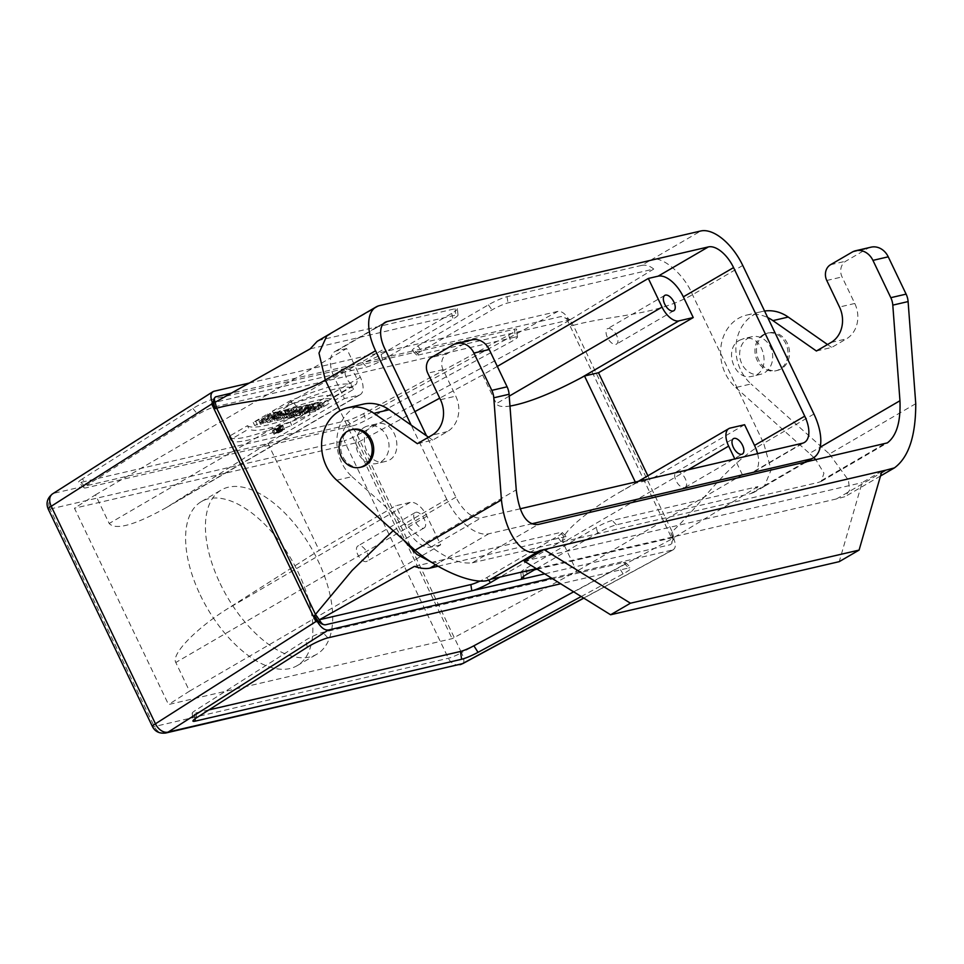 <?xml version="1.0" encoding="UTF-8"?>
<svg xmlns="http://www.w3.org/2000/svg" width="964" height="964" viewBox="0 0 964 964"><rect width="100%" height="100%" fill="white"/><g stroke="black" fill="none" stroke-linecap="round" stroke-linejoin="round"><path stroke-width="0.72" stroke-dasharray="4.82 3.62" d="M275.897 429.583L277.415 432.764L276.162 433.053L280.777 430.607L279.367 431.426L277.837 428.245L279.873 431.306L282.38 430.233L280.861 427.052L278.656 428.161L280.211 431.354L278.656 428.161L274.632 429.872L276.162 433.053M274.632 429.872L278.572 427.582L280.102 430.763M278.572 427.582L279.247 427.426L280.777 430.607M279.247 427.426L277.837 428.245M278.343 428.124L280.102 427.221L281.633 430.402M280.102 427.221L280.861 427.052M282.38 430.233L277.415 432.764M273.402 412.688L276.174 412.05L261.738 420.461L258.979 421.099L264.244 418.039L261.244 418.725L253.219 422.437L267.643 414.026L270.414 413.387L264.726 416.701L267.727 416.002L273.402 412.688L274.933 415.882L277.692 415.231L263.268 423.642L260.509 424.281L265.763 421.22L262.774 421.907L254.749 425.618L269.173 417.219L271.932 416.569L266.257 419.882L269.245 419.183L267.727 416.002M266.257 419.882L264.726 416.701M271.932 416.569L270.414 413.387M269.173 417.219L267.643 414.026M253.219 422.437L254.749 425.618M257.509 424.979L255.99 421.798M262.774 421.907L261.244 418.725M265.763 421.22L264.244 418.039M260.509 424.281L258.979 421.099M263.268 423.642L261.738 420.461M277.692 415.231L276.174 412.05M269.245 419.183L274.933 415.882M278.849 416.882L273.595 419.629L275.186 418.798L273.656 415.617L274.499 415.171L276.029 418.352L278.849 416.882L277.319 413.701L273.656 415.617M274.378 419.219L272.848 416.038M275.186 418.798L276.029 418.352M274.499 415.171L277.319 413.701M277.102 417.292L275.571 414.11M275.282 418.521L273.764 415.327M274.704 418.906L273.186 415.713M274.15 419.268L272.619 416.087M273.595 419.629L272.065 416.448M284.006 410.23L287.019 409.531L269.161 418.738L266.004 419.461L277.162 411.821L279.897 411.182L278.042 412.435L281.127 411.724L284.006 410.23L285.525 413.411L288.549 412.713L270.679 421.919L267.522 422.654L278.68 415.002L281.416 414.375L279.572 415.629L282.657 414.906L281.127 411.724M279.572 415.629L278.042 412.435M281.416 414.375L279.897 411.182M278.68 415.002L277.162 411.821M266.004 419.461L267.522 422.654M270.679 421.919L269.161 418.738M288.549 412.713L287.019 409.531M282.657 414.906L285.525 413.411M281.054 418.388C284.26 417.292 285.296 416.689 284.163 416.581L285.175 416.424L283.645 413.243L282.633 413.399L284.163 416.581L281.054 418.388L279.536 415.207C282.729 414.11 283.765 413.508 282.633 413.399L279.536 415.207M292.743 408.206L296.105 407.423L287.537 411.532L289.067 414.725C289.031 416.52 276.523 421.425 275.089 420.894L289.513 412.484L292.285 411.845L287.031 414.906L285.633 411.688L292.743 408.206L294.273 411.387L297.623 410.604L289.067 414.725L287.537 411.532C287.501 413.327 275.005 418.231 273.571 417.713L287.995 409.302L290.754 408.664L285.633 411.688M287.031 414.906L285.513 411.724M292.285 411.845L290.754 408.664M289.513 412.484L287.995 409.302M273.571 417.713L275.089 420.894M297.623 410.604L296.105 407.423M287.164 414.869L294.273 411.387M298.382 406.892L301.142 406.254L288.887 414.146L281.789 415.797L298.382 406.892L299.9 410.074L302.672 409.435L291.658 415.846L293.827 415.339L290.405 417.328L283.32 418.978L288.899 416.484L287.368 413.303M286.73 416.99L285.211 413.809M281.789 415.797L283.32 418.978M290.405 417.328L288.887 414.146M293.827 415.339L292.297 412.158M291.658 415.846L290.14 412.664M302.672 409.435L301.142 406.254M288.899 416.484L299.9 410.074M304.696 405.422L307.456 404.784L293.032 413.182L290.272 413.833L304.696 405.422L306.227 408.603L308.986 407.965L294.562 416.376L291.803 417.014L306.227 408.603M290.272 413.833L291.803 417.014M294.562 416.376L293.032 413.182M308.986 407.965L307.456 404.784M314.794 403.085L318.301 402.265L303.877 410.664L301.322 411.267L309.36 406.579L298.659 411.881L295.117 412.7L309.54 404.302L312.191 403.687L304.347 408.254L314.794 403.085L316.325 406.266L319.831 405.446L305.395 413.857L302.853 414.448L310.878 409.76L300.19 415.062L296.635 415.882L311.071 407.483L313.722 406.868L305.865 411.447L316.325 406.266M304.347 408.254L305.865 411.447M313.722 406.868L312.191 403.687M311.071 407.483L309.54 404.302M296.635 415.882L295.117 412.7M298.659 411.881L300.19 415.062M309.36 406.579L310.878 409.76M301.322 411.267L302.853 414.448M305.395 413.857L303.877 410.664M319.831 405.446L318.301 402.265M327.495 400.397L320.265 404.603L317.505 405.242L322 402.627L313.107 407.157L317.674 406.073L314.035 408.194L308.468 409.242L317.867 403.217L327.495 400.397L329.013 403.579L321.783 407.784L319.024 408.423L323.518 405.808L314.626 410.339L319.204 409.254L315.565 411.375L309.986 412.423L319.397 406.41L329.013 403.579M315.565 411.375L314.035 408.194M317.674 406.073L319.204 409.254M323.518 405.808L322 402.627M319.024 408.423L317.505 405.242M321.783 407.784L320.265 404.603M272.402 411.146L290.803 400.434C328.784 385.443 349.185 380.708 352.005 386.215L333.592 396.939C328.471 392.782 308.07 397.517 272.402 411.146L273.921 414.339L292.333 403.615C330.315 388.625 350.715 383.889 353.535 389.396L335.123 400.12C329.989 395.963 309.589 400.699 273.921 414.339M333.592 396.939L335.123 400.12M353.535 389.396L352.005 386.215M290.803 400.434L292.333 403.615M247.459 425.678C252.628 429.811 273.029 425.076 308.649 411.459L290.248 422.184C252.255 437.174 231.854 441.91 229.046 436.403L247.459 425.678L248.977 428.86C254.147 432.993 274.547 428.257 310.179 414.653L291.767 425.365C253.785 440.355 233.384 445.091 230.577 439.584L248.977 428.86M229.046 436.403L230.577 439.584M291.767 425.365L290.248 422.184M310.179 414.653L308.649 411.459M82.326 478.915A14.846 1.988 154.4 0 0 78.614 482.434A14.846 1.988 154.4 0 0 80.916 482.362L347.221 420.509A14.846 1.988 154.4 0 0 363.645 413.568L508.691 335.111A14.846 1.988 154.4 0 0 516.704 329.314A14.846 1.988 154.4 0 0 514.306 329.218L213.514 399.084A14.846 1.988 154.4 0 0 192.884 408.471L82.326 478.915L87.254 485L197.801 414.568A12.146 1.627 -25.6 0 1 214.683 406.892L515.475 337.014L514.306 329.218M347.221 420.509L352.402 425.968L86.097 487.82A12.146 1.627 -25.6 0 1 84.217 487.892A12.146 1.627 -25.6 0 1 87.254 485M352.402 425.968A12.146 1.627 154.4 0 0 365.838 420.292L510.896 341.834A12.146 1.627 154.4 0 0 517.439 337.099A12.146 1.627 154.4 0 0 515.475 337.014M366.224 561.578A8.905 4.555 -120.2 0 1 358.138 555.3A8.905 4.555 -120.2 0 1 357.933 545.925A8.905 4.555 -120.2 0 1 366.356 551.324A8.905 4.555 -120.2 0 1 366.898 561.313A8.905 4.555 -120.2 0 1 366.224 561.578M423.521 528.2A8.905 4.555 59.8 0 0 424.184 527.935A8.905 4.555 59.8 0 0 423.642 517.945A8.905 4.555 59.8 0 0 415.219 512.547A8.905 4.555 59.8 0 0 415.424 521.934A8.905 4.555 59.8 0 0 423.521 528.2M200.271 595.017A94.99 48.622 59.8 0 0 297.045 665.726A94.99 48.622 59.8 0 0 291.248 559.18A94.99 48.622 59.8 0 0 201.416 501.569A94.99 48.622 59.8 0 0 200.271 595.017M220.105 583.473A94.99 48.622 59.8 0 0 316.879 654.182A94.99 48.622 59.8 0 0 311.083 547.624A94.99 48.622 59.8 0 0 221.25 490.013A94.99 48.622 59.8 0 0 220.105 583.473M684.452 487.651A8.905 4.555 59.8 0 0 685.127 487.386A8.905 4.555 59.8 0 0 684.585 477.397A8.905 4.555 59.8 0 0 676.162 471.999A8.905 4.555 59.8 0 0 676.366 481.385A8.905 4.555 59.8 0 0 684.452 487.651M635.312 482.048L635.854 483.169L620.587 491.676C584.546 512.511 558.722 535.345 562.964 542.636L576.689 571.291L452.14 638.65L168.519 704.539L74.457 508.221L95.46 494.833L109.197 523.488C115.668 530.465 134.743 525.163 166.386 507.57L267.835 443.187L344.413 398.578L334.496 377.888L384.744 348.619M802.422 443.235L752.173 472.493L742.388 474.77L576.689 571.291M742.388 474.77L734.797 458.936M752.173 472.493A26.715 13.677 59.8 0 0 754.185 471.709A26.715 13.677 59.8 0 0 757.559 453.646M647.856 475.782L649.844 479.915L635.854 483.169M608.188 328.483A8.905 4.555 -120.2 0 1 616.285 334.749A8.905 4.555 -120.2 0 1 616.49 344.136A8.905 4.555 -120.2 0 1 608.067 338.726A8.905 4.555 -120.2 0 1 607.525 328.736A8.905 4.555 -120.2 0 1 608.188 328.483M497.328 366.404L482.627 374.972L496.352 403.627C497.749 406.362 502.292 407.169 509.968 406.073M289.959 402.398A8.905 4.555 59.8 0 0 289.296 402.663A8.905 4.555 59.8 0 0 289.839 412.652A8.905 4.555 59.8 0 0 298.262 418.051A8.905 4.555 59.8 0 0 298.057 408.676A8.905 4.555 59.8 0 0 289.959 402.398M347.257 369.031A8.905 4.555 -120.2 0 1 355.342 375.297A8.905 4.555 -120.2 0 1 355.547 384.684A8.905 4.555 -120.2 0 1 347.124 379.274A8.905 4.555 -120.2 0 1 346.582 369.284A8.905 4.555 -120.2 0 1 347.257 369.031M95.46 494.833L346.618 348.534L360.343 377.189A17.81 9.122 -120.2 0 1 360.138 394.71A17.81 9.122 -120.2 0 1 358.789 395.24L344.413 398.578M346.618 348.534L336.834 350.812A26.715 13.677 59.8 0 0 334.821 351.607A26.715 13.677 59.8 0 0 334.496 377.888M414.918 411.604L358.078 442.343L74.457 508.221M482.627 374.972L439.741 398.168M744.594 424.726L649.844 479.915M358.078 442.343L452.14 638.65M189.522 691.152L440.681 544.853L426.956 516.198A17.81 9.122 59.8 0 0 410.146 502.413L395.758 505.763L319.18 550.36L227.01 609.091C195.475 628.95 171.062 654.411 175.797 662.497L189.522 691.152L168.519 704.539M267.835 443.187L319.18 550.36M440.681 544.853L430.884 547.13A26.715 13.677 -120.2 0 1 405.675 526.452L395.758 505.763M520.162 508.799L481.132 517.861A26.715 13.677 -120.2 0 1 455.924 497.183L426.522 435.824M379.442 305.624L326.977 335.568M216.225 396.638L215.225 397.084M310.203 348.848L455.96 314.999A12.677 1.699 -25.6 0 1 458.008 315.083A12.677 1.699 -25.6 0 1 453.08 318.964L382.575 360.03A12.677 1.699 -25.6 0 1 366.621 367.031L215.213 402.205M330.459 334.159L320.59 339.979L455.02 308.757A14.846 1.988 -25.6 0 1 457.418 308.854A14.846 1.988 -25.6 0 1 451.658 313.396L381.142 354.463A14.846 1.988 -25.6 0 1 362.476 362.657L231.071 393.192M320.59 339.979L317.18 341.352M393.167 530.634L396.493 528.585L340.027 410.712M208.947 709.89L194.138 713.324A12.146 1.627 -25.6 0 1 192.185 713.24A12.146 1.627 -25.6 0 1 195.294 710.504L305.853 640.06A12.146 1.627 -25.6 0 1 322.723 632.384L623.515 562.518L628.709 567.977L560.687 583.774M573.652 591.824L618.936 567.338A12.146 1.627 154.4 0 0 625.407 562.446A12.146 1.627 154.4 0 0 623.515 562.518M581.22 596.523L623.093 573.881A14.846 1.988 154.4 0 0 631.01 567.904A14.846 1.988 154.4 0 0 628.709 567.977M536.406 568.712L597.692 533.02A14.846 1.988 -25.6 0 1 616.358 524.826L750.787 493.592L803.843 462.756M750.787 493.592L753.932 492.387L757.969 486.591L612.212 520.452A12.677 1.699 154.4 0 0 596.258 527.453L525.742 568.531A12.677 1.699 154.4 0 0 520.825 572.399A12.677 1.699 154.4 0 0 522.874 572.496L534.598 569.772M414.436 566.386L560.192 532.538A12.677 1.699 -25.6 0 1 562.157 532.465A12.677 1.699 -25.6 0 1 557.312 536.502L486.796 577.569A12.677 1.699 -25.6 0 1 480.193 581.003M438.126 566.217L564.338 536.9A14.846 1.988 -25.6 0 1 566.639 536.827A14.846 1.988 -25.6 0 1 560.964 541.551L499.918 577.111M764.753 334.388A19.292 16.376 -103.1 0 0 757.764 357.704A19.292 16.376 -103.1 0 0 777.382 370.417A19.292 16.376 -103.1 0 0 788.962 347.92A19.292 16.376 -103.1 0 0 768.657 332.833A19.292 16.376 -103.1 0 0 764.753 334.388M763.223 334.737A19.292 16.376 -103.1 0 0 756.234 358.054A19.292 16.376 -103.1 0 0 775.851 370.779A19.292 16.376 -103.1 0 0 787.431 348.281A19.292 16.376 -103.1 0 0 767.127 333.183A19.292 16.376 -103.1 0 0 763.223 334.737M816.4 351.004L831.703 347.45L846.392 338.894A26.715 22.666 -103.1 0 0 854.779 303.467L842.066 276.933A11.869 10.074 76.9 0 1 845.802 261.184L867.395 248.604A17.81 15.111 76.9 0 1 870.986 247.182M827.522 344.534L831.703 347.45M764.585 311.035A41.56 35.27 -103.1 0 0 762.09 311.505A41.56 35.27 -103.1 0 0 736.4 341.991A41.56 35.27 -103.1 0 0 751.052 383.961L735.749 387.516A41.56 35.27 76.9 0 1 721.096 345.546A41.56 35.27 76.9 0 1 746.787 315.059A41.56 35.27 76.9 0 1 767.706 317.566M915.752 403.687L829.389 453.984L751.052 383.961M829.389 453.984L848.441 480.18L849.609 490.242L844.838 496.725L836.499 498.93L881.445 472.746M881.927 471.083L862.093 482.639L839.246 561.651M524.199 561.132L862.093 482.639M372.478 425.51L376.382 423.967C396.662 418.014 405.94 457.924 385.106 461.527C367.32 466.925 355.74 433.872 372.478 425.51M364.211 427.426A19.292 16.376 76.9 0 1 368.115 425.871A19.292 16.376 76.9 0 1 388.432 440.958A19.292 16.376 76.9 0 1 376.84 463.467A19.292 16.376 76.9 0 1 357.222 450.742A19.292 16.376 76.9 0 1 364.211 427.426M352.812 429.426A19.292 16.376 -103.1 0 0 348.92 430.98A19.292 16.376 -103.1 0 0 341.919 454.297A19.292 16.376 -103.1 0 0 361.548 467.022M471.986 339.858A17.81 15.111 -103.1 0 0 468.384 341.292L446.79 353.872A11.869 10.074 -103.1 0 0 443.066 369.622L455.767 396.144A26.715 22.666 76.9 0 1 447.38 431.583L432.691 440.138L417.388 443.693M432.691 440.138L428.51 437.21M336.737 480.205L352.041 476.65A41.56 35.27 76.9 0 1 337.388 434.68A41.56 35.27 76.9 0 1 363.079 404.181M352.041 476.65L425.787 542.563C444.151 557.638 459.659 564.386 472.336 562.807L538.141 524.476M883.916 444.163L818.111 482.494L821.244 481.385L823.931 473.167L815.99 459.936M472.336 562.807L818.111 482.494M836.499 498.93L536.321 568.652M813.809 457.575L809.495 453.429L820.183 447.212M735.749 387.516L809.495 453.429M747.931 338.292A19.292 16.376 76.9 0 1 751.824 336.737A19.292 16.376 76.9 0 1 772.14 351.836A19.292 16.376 76.9 0 1 760.56 374.333A19.292 16.376 76.9 0 1 740.93 361.608A19.292 16.376 76.9 0 1 747.931 338.292M739.665 340.208L743.557 338.677C763.862 332.725 773.116 372.634 752.294 376.237C734.508 381.636 722.928 348.582 739.665 340.208M742.75 265.462L692.501 294.719C654.423 316.096 612.827 314.674 573.291 325.362L672.161 531.706C702.901 502.69 725.711 464.877 763.681 443.283L692.501 294.719C684.5 274.547 661.834 255.376 651.748 259.533L700.732 230.999M813.929 414.026L763.681 443.283L771.152 469.842L764.271 486.434L761.054 487.688M403.085 539.503L396.493 528.585L446.742 499.316A44.525 22.787 59.8 0 0 488.76 533.779L531.357 523.886M431.474 562.169L439.765 562.313L435.656 564.771M537.153 569.17L674.27 537.322L674.149 538.165L672.161 531.706L670.932 532.767C673.631 539.189 673.342 543.19 670.052 544.756L544.72 573.869M757.969 486.591L674.27 537.322M674.149 538.165L670.052 544.756M551.637 578.159L673.185 549.817M583.702 598.066L672.342 550.119C675.619 548.853 676.15 545.166 673.932 539.033L672.065 538.84L567.844 321.301L568.772 319.566L571.785 325.832C568.314 319.53 564.639 316.457 560.747 316.602L414.496 350.583A14.846 1.988 -25.6 0 1 412.182 350.655A14.846 1.988 -25.6 0 1 417.858 345.943L488.374 304.865A14.846 1.988 -25.6 0 1 507.04 296.671L641.47 265.437L651.748 259.533M670.932 532.767L673.932 539.045M446.742 499.316L411.182 425.1M641.47 265.437C645.555 264.546 649.64 265.751 653.737 269.052L507.98 302.913A12.677 1.699 154.4 0 0 492.026 309.914L421.521 350.98A12.677 1.699 154.4 0 0 416.665 355.017A12.677 1.699 154.4 0 0 418.641 354.957L570.049 319.783L569.278 319.289L573.291 325.362L571.785 325.832M653.737 269.052L570.049 319.783M418.641 354.957L414.496 350.583L362.476 362.657L366.621 367.031M569.278 319.289L560.747 316.602M462.828 663.581A11.869 4.049 61.6 0 0 461.503 652.712L672.065 538.84M52.526 493.881A11.869 7.893 -122.5 0 1 53.827 493.291L213.936 391.276M249.158 383.094L557.951 311.36C561.964 311.167 565.567 313.903 568.772 319.566M557.951 311.36L347.871 424.979A11.869 4.049 -118.4 0 1 357.283 435.174L461.503 652.712A11.869 1.591 -25.6 0 1 448.368 658.267L154.324 726.567A11.869 1.591 -25.6 0 1 152.433 726.567M282.223 430.956A5.856 0.783 -25.6 0 1 276.909 433.511A5.856 0.783 -25.6 0 1 273.933 434.186A5.856 0.783 -25.6 0 1 278.873 430.944A5.856 0.783 -25.6 0 1 284.488 429.125A5.856 0.783 -25.6 0 1 282.223 430.956M280.705 427.775A5.856 0.783 -25.6 0 1 275.379 430.33A5.856 0.783 -25.6 0 1 272.402 431.004A5.856 0.783 -25.6 0 1 277.343 427.763A5.856 0.783 -25.6 0 1 282.958 425.943A5.856 0.783 -25.6 0 1 280.705 427.775M279.994 427.932L281.717 426.534L273.656 430.402L279.994 427.932M281.512 431.125L283.247 429.727L275.174 433.583L281.512 431.125M277.644 428.522L276.053 429.281L277.765 428.522L279.162 431.703L277.584 432.474L279.162 431.703M276.053 429.281L277.584 432.474M277.174 428.631L278.704 431.812M80.916 482.362L86.097 487.82M192.884 408.471L197.801 414.568M213.514 399.084L214.683 406.892M508.691 335.111L510.896 341.834M363.645 413.568L365.838 420.292M687.983 469.817L562.964 542.636M730.206 428.064L632.529 484.964M509.233 396.132L496.352 403.627M360.343 377.189L109.197 523.488M358.789 395.24L175.653 501.919M336.834 350.812L383.383 323.699M410.146 502.413L227.01 609.091M426.956 516.198L175.797 662.497M455.924 497.183L405.675 526.452M430.884 547.13L481.132 517.861M381.142 354.463L382.575 360.03M451.658 313.396L453.08 318.964M455.02 308.757L455.96 314.999M196.716 717.674L195.294 710.504M194.969 718.855L194.138 713.324M307.275 647.242L305.853 640.06M327.905 637.855L322.723 632.384M623.093 573.881L618.936 567.338M616.358 524.826L612.212 520.452M597.692 533.02L596.258 527.453M527.175 574.086L525.742 568.531M523.464 576.46L522.874 572.496M488.615 580.075L486.796 577.569M560.964 541.551L557.312 536.502M564.338 536.9L560.192 532.538M852.092 252.158L867.395 248.604M830.498 264.738L845.802 261.184M826.775 280.488L842.066 276.933M854.779 303.467L839.487 307.022M831.089 342.449L846.392 338.894M447.38 431.583L432.077 435.126M440.476 399.699L455.767 396.144M443.066 369.622L427.763 373.176M446.79 353.872L431.486 357.427M468.384 341.292L453.08 344.847M425.787 542.563L516.246 489.869M488.76 533.779L439.765 562.313M48.2 509.028A11.869 1.591 154.4 0 0 50.092 509.028L154.324 726.567A11.869 10.074 -103.1 0 0 165.82 733.001M488.374 304.865L492.026 309.914M507.04 296.671L507.98 302.913M417.858 345.943L421.521 350.98M459.864 664.702A11.869 10.074 76.9 0 1 448.368 658.267L344.136 440.729A11.869 1.591 154.4 0 0 357.283 435.174L567.844 321.301M50.092 509.028L344.136 440.729A11.869 10.074 -103.1 0 1 347.871 424.979L53.827 493.291A11.869 10.074 76.9 0 0 50.092 509.028M276.511 429.173L278.042 432.366M309.986 412.423L308.468 409.242M314.626 410.339L313.107 407.157M84.217 487.892L78.614 482.434M517.439 337.099L516.704 329.314M415.219 512.547L357.933 545.925M424.184 527.935L366.898 561.313M297.045 665.726L316.879 654.182M201.416 501.569L221.25 490.013M685.127 487.386L742.413 454.02M676.162 471.999L733.459 438.632M638.301 481.349L620.587 491.676M664.811 295.37L607.525 328.736M673.776 310.757L616.49 344.136M298.262 418.051L355.547 384.684M289.296 402.663L346.582 369.284M360.138 394.71L166.386 507.57M334.821 351.607L385.058 322.338M754.185 471.709L804.422 442.44M458.008 315.083L457.418 308.854M192.185 713.24L192.921 721.024M625.407 562.446L631.01 567.904M520.825 572.399L521.416 578.629M562.157 532.465L566.639 536.827M768.657 332.833L767.127 333.183M777.382 370.417L775.851 370.779M746.787 315.059L762.09 311.505M880.506 475.987L844.85 496.761M376.37 423.955L368.115 425.871M385.106 461.539L376.84 463.467M821.256 481.398L887.35 442.898M751.824 336.737L743.557 338.665M760.56 374.333L752.294 376.249M805.651 462.334L764.271 486.434M764.163 486.507L753.932 492.387M416.665 355.017L412.182 350.655M673.185 549.805L583.822 598.138M284.488 429.125L282.958 425.943M273.933 434.186L272.402 431.004M273.656 430.402L275.174 433.583M281.717 426.534L283.247 429.727M277.765 428.522L279.283 431.703"/><path stroke-width="1.45" d="M741.75 454.285A8.905 4.555 -120.2 0 1 733.664 448.007A8.905 4.555 -120.2 0 1 733.459 438.632A8.905 4.555 -120.2 0 1 741.87 444.03A8.905 4.555 -120.2 0 1 742.413 454.02A8.905 4.555 -120.2 0 1 741.75 454.285M734.797 458.936L728.651 446.115A17.81 9.122 -120.2 0 1 728.868 428.594A17.81 9.122 -120.2 0 1 730.206 428.064L744.594 424.726L754.511 445.416A26.715 13.677 59.8 0 1 757.559 453.646M426.522 435.824L384.744 348.619A26.715 13.677 -120.2 0 1 385.058 322.338A26.715 13.677 -120.2 0 1 387.07 321.542L708.359 246.917L658.123 276.174L648.326 278.451L662.051 307.106A17.81 9.122 59.8 0 0 678.861 320.892L693.236 317.554L598.487 372.743L647.856 475.782M598.487 372.743L584.509 375.996L635.312 482.048M665.485 295.105A8.905 4.555 59.8 0 0 664.811 295.37A8.905 4.555 59.8 0 0 665.365 305.359A8.905 4.555 59.8 0 0 673.776 310.757A8.905 4.555 59.8 0 0 673.571 301.383A8.905 4.555 59.8 0 0 665.485 295.105M658.123 276.174A26.715 13.677 -120.2 0 1 683.331 296.852L693.236 317.554M509.968 406.073C527.838 402.952 551.565 393.529 581.172 377.792L584.509 375.996M648.326 278.451L497.328 366.404M439.741 398.168L414.918 411.604M708.359 246.917A26.715 13.677 -120.2 0 1 733.568 267.594L804.747 416.159A26.715 13.677 -120.2 0 1 804.422 442.44A26.715 13.677 -120.2 0 1 802.422 443.235L520.162 508.799M531.357 523.886L810.037 459.153A44.525 22.787 59.8 0 0 813.387 457.828A44.525 22.787 59.8 0 0 813.929 414.026L742.75 265.462A44.525 22.787 59.8 0 0 700.732 230.999L379.442 305.624A44.525 22.787 59.8 0 0 376.093 306.95A44.525 22.787 59.8 0 0 375.562 350.751L325.314 380.021C291.056 400.506 252.689 398.337 216.683 408.194L215.358 408.628L212.345 402.349L211.706 404.024L51.225 506.269A11.869 7.893 -122.5 0 1 52.526 493.881C47.224 498.135 45.778 503.184 48.2 509.028A11.869 1.591 154.4 0 1 51.225 506.269L155.445 723.807L315.927 621.563L317.505 621.828L314.505 615.562L352.137 570.411L393.167 530.634M326.977 335.568L318.988 353.077L325.314 380.021L340.027 410.712M326.808 335.653L317.18 341.352L310.203 348.848L215.213 402.205L214.936 401.59C213.936 398.867 214.357 397.216 216.225 396.638C212.984 398.132 212.683 402.133 215.358 408.628M215.478 396.915L231.071 393.192M214.936 401.59L216.683 408.194L315.541 614.55L319.807 620.479C321.518 623.636 323.422 625.082 325.543 624.78C321.566 624.901 317.879 621.828 314.505 615.562M560.687 583.774L327.905 637.855A14.846 1.988 154.4 0 0 307.275 647.242L196.716 717.674A14.846 1.988 154.4 0 0 192.921 721.024A14.846 1.988 154.4 0 0 195.318 721.12L461.611 659.268A14.846 1.988 154.4 0 0 478.036 652.327L581.22 596.523M461.611 659.268L460.443 651.471L208.947 709.89M460.443 651.471A12.146 1.627 154.4 0 0 473.878 645.796L573.652 591.824M544.72 573.869L523.801 578.725A14.846 1.988 -25.6 0 1 521.416 578.629A14.846 1.988 -25.6 0 1 527.175 574.086L536.406 568.712M480.193 581.003A12.677 1.699 -25.6 0 1 470.854 584.57L319.446 619.744L319.807 620.479M499.918 577.111L490.459 582.618A14.846 1.988 -25.6 0 1 471.794 590.812L325.543 624.78M435.656 564.771L429.908 568.133C425.799 569.037 420.641 568.459 414.436 566.386L319.446 619.744M429.908 568.133L438.126 566.217M820.183 447.212L899.954 400.735L892.797 305.13A17.81 15.111 -103.1 0 0 890.808 297.683L872.938 260.376A17.81 15.111 -103.1 0 0 855.695 250.736A17.81 15.111 -103.1 0 0 852.092 252.158L830.498 264.738A11.869 10.074 -103.1 0 0 826.775 280.488L839.487 307.022A26.715 22.666 76.9 0 1 831.089 342.449L816.4 351.004L772.923 320.614L788.227 317.06L827.522 344.534M855.695 250.736L870.986 247.182A17.81 15.111 76.9 0 1 888.242 256.822L906.112 294.128A17.81 15.111 76.9 0 1 908.1 301.575L915.752 403.687C915.764 436.017 908.654 457.418 894.411 467.889L880.506 475.987M767.706 317.566A41.56 35.27 76.9 0 1 772.923 320.614M788.227 317.06A41.56 35.27 -103.1 0 0 764.585 311.035M881.445 472.746L885.856 470.167L894.411 467.889M610.598 614.767L524.199 561.132L544.021 549.576L630.432 603.211L610.598 614.767L839.246 561.651L859.081 550.095L881.927 471.083L885.856 470.167M630.432 603.211L859.081 550.095M428.51 437.21L389.215 409.748L373.912 413.303L417.388 443.693L432.077 435.126A26.715 22.666 -103.1 0 0 440.476 399.699L427.763 373.176A11.869 10.074 76.9 0 1 431.486 357.427L453.08 344.847A17.81 15.111 76.9 0 1 456.683 343.413A17.81 15.111 76.9 0 1 473.939 353.065L491.809 390.36A17.81 15.111 76.9 0 1 493.785 397.807L501.437 499.918C505.269 535.104 523.934 559.53 540.093 550.492L881.927 471.083M347.389 431.33A19.292 16.376 -103.1 0 0 340.388 454.647A19.292 16.376 -103.1 0 0 360.018 467.371A19.292 16.376 -103.1 0 0 371.598 444.874A19.292 16.376 -103.1 0 0 351.282 429.787A19.292 16.376 -103.1 0 0 347.389 431.33M360.018 467.371L361.548 467.022A19.292 16.376 -103.1 0 0 373.128 444.512A19.292 16.376 -103.1 0 0 352.812 429.426L351.282 429.787M899.954 400.735C900.774 421.786 896.58 435.836 887.35 442.898L538.141 524.476C526.561 525.392 519.259 513.86 516.246 489.869L509.088 394.264A17.81 15.111 -103.1 0 0 507.1 386.805L489.23 349.51A17.81 15.111 -103.1 0 0 471.986 339.858L456.683 343.413M373.912 413.303A41.56 35.27 -103.1 0 0 347.775 407.736A41.56 35.27 -103.1 0 0 322.097 438.234A41.56 35.27 -103.1 0 0 336.737 480.205L415.086 550.227L501.437 499.918M347.775 407.736L363.079 404.181A41.56 35.27 76.9 0 1 389.215 409.748M540.093 550.492L490.736 579.244C477.915 586.425 441.295 572.375 415.086 550.227M536.321 568.652L490.736 579.244M815.99 459.936L813.809 457.575M523.464 576.46L523.801 578.725L471.794 590.812L470.854 584.57M534.598 569.772L537.153 569.17M317.505 621.84C321.012 627.66 324.627 630.384 328.338 630.034L551.637 578.159M583.702 598.066L462.262 663.75L168.218 732.05A11.869 7.893 -122.5 0 1 155.445 723.807A11.869 1.591 -25.6 0 0 152.433 726.567C155.071 731.652 159.53 733.797 165.82 733.001A11.869 10.074 -103.1 0 0 168.218 732.05L328.338 630.034M403.085 539.503L416.894 554.445L431.474 562.169M411.182 425.1L375.562 350.751M459.864 664.702A11.869 10.074 76.9 0 0 462.262 663.75A11.869 4.049 61.6 0 0 462.828 663.581L165.82 733.001M212.357 402.349C210.019 396.481 210.55 392.782 213.936 391.276L249.158 383.094M212.899 391.697L213.936 391.276M728.651 446.115L687.983 469.817M678.861 320.892L581.172 377.792M662.051 307.106L509.233 396.132M383.383 323.699L387.07 321.542M683.331 296.852L733.568 267.594M804.747 416.159L754.511 445.416M315.927 621.563L211.706 404.024M195.318 721.12L194.969 718.855M478.036 652.327L473.878 645.796M490.459 582.618L488.615 580.075M892.797 305.13L908.1 301.575M890.808 297.683L906.112 294.128M872.938 260.376L888.242 256.822M489.23 349.51L473.939 353.065M507.1 386.805L491.809 390.36M509.088 394.264L493.785 397.807M803.843 462.756L810.037 459.153M728.868 428.594L638.301 481.349M376.093 306.95L326.977 335.556M813.387 457.828L805.651 462.334M583.822 598.138L462.828 663.581M152.433 726.567L48.2 509.028M212.707 391.83L52.526 493.881"/></g></svg>
